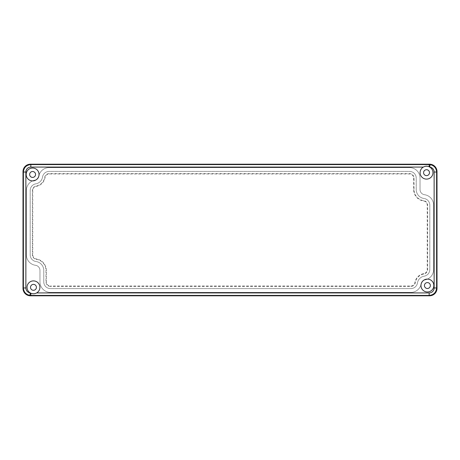 <?xml version="1.0" encoding="UTF-8"?>
<svg xmlns="http://www.w3.org/2000/svg" width="460" height="460" viewBox="0 0 460 460"><rect width="100%" height="100%" fill="white"/><g stroke="black" fill="none" stroke-linecap="round" stroke-linejoin="round"><path stroke-width="0.34" stroke-dasharray="2.3 1.72" d="M36.415 287.333A2.955 2.955 0 0 0 33.459 284.378A2.955 2.955 0 0 0 30.509 287.333A2.955 2.955 0 0 0 33.459 290.289A2.955 2.955 0 0 0 36.415 287.333M34.609 293.658A6.428 6.428 0 0 0 33.459 280.899A6.428 6.428 0 0 0 30.228 292.888M35.558 174.461A2.955 2.955 0 0 0 32.602 171.511A2.955 2.955 0 0 0 29.647 174.461A2.955 2.955 0 0 0 32.602 177.416A2.955 2.955 0 0 0 35.558 174.461M39.031 174.461A6.428 6.428 0 0 0 32.602 168.032A6.428 6.428 0 0 0 26.168 174.461A6.428 6.428 0 0 0 32.602 180.895A6.428 6.428 0 0 0 39.031 174.461M429.49 172.667A2.955 2.955 0 0 0 426.541 169.711A2.955 2.955 0 0 0 423.585 172.667A2.955 2.955 0 0 0 426.541 175.622A2.955 2.955 0 0 0 429.49 172.667M430.353 285.539A2.955 2.955 0 0 0 427.397 282.584A2.955 2.955 0 0 0 424.442 285.539A2.955 2.955 0 0 0 427.397 288.489A2.955 2.955 0 0 0 430.353 285.539M433.832 285.539A6.428 6.428 0 0 0 427.397 279.105A6.428 6.428 0 0 0 420.969 285.539A6.428 6.428 0 0 0 427.397 291.968A6.428 6.428 0 0 0 433.832 285.539M425.391 166.342A6.428 6.428 0 0 0 426.541 179.101A6.428 6.428 0 0 0 429.772 167.112M429.163 166.796A6.428 6.428 0 0 0 426.679 166.238M39.968 281.894A10.511 10.511 0 0 0 50.479 292.405L410.849 292.405A10.511 10.511 0 0 0 421.228 283.555A4.387 4.387 0 0 1 424.833 279.921A10.511 10.511 0 0 0 433.607 269.554L433.607 205.131A10.511 10.511 0 0 0 424.534 194.718A5.215 5.215 0 0 1 420.032 189.554L420.032 178.106A10.511 10.511 0 0 0 409.521 167.595L49.151 167.595A10.511 10.511 0 0 0 38.772 176.445A4.387 4.387 0 0 1 35.167 180.078A10.511 10.511 0 0 0 26.392 190.446L26.392 254.869A10.511 10.511 0 0 0 35.466 265.282A5.215 5.215 0 0 1 39.968 270.445L39.968 281.894L39.968 270.445A5.215 5.215 0 0 0 35.466 265.282A10.511 10.511 0 0 1 26.392 254.869L26.392 190.446A10.511 10.511 0 0 1 35.167 180.078A4.387 4.387 0 0 0 38.772 176.445A10.511 10.511 0 0 1 49.151 167.595L409.521 167.595A10.511 10.511 0 0 1 420.032 178.106L420.032 189.554A5.215 5.215 0 0 0 424.534 194.718A10.511 10.511 0 0 1 433.607 205.131L433.607 269.554A10.511 10.511 0 0 1 424.833 279.921A4.387 4.387 0 0 0 421.228 283.555A10.511 10.511 0 0 1 410.849 292.405L50.479 292.405A10.511 10.511 0 0 1 39.968 281.894M30.837 293.204A6.428 6.428 0 0 0 33.321 293.762M43.775 281.894L43.775 270.445A9.022 9.022 0 0 0 35.989 261.51A6.704 6.704 0 0 1 30.199 254.869L30.199 190.446A6.704 6.704 0 0 1 35.794 183.833A8.194 8.194 0 0 0 42.533 177.048A6.704 6.704 0 0 1 49.151 171.402L409.521 171.402A6.704 6.704 0 0 1 416.225 178.106L416.225 189.554A9.022 9.022 0 0 0 424.011 198.49A6.704 6.704 0 0 1 429.801 205.131L429.801 269.554A6.704 6.704 0 0 1 424.206 276.167A8.194 8.194 0 0 0 417.467 282.952A6.704 6.704 0 0 1 410.849 288.598L50.479 288.598A6.704 6.704 0 0 1 43.775 281.894L43.775 270.445A9.022 9.022 0 0 0 35.989 261.51A6.704 6.704 0 0 1 30.199 254.869L30.199 190.446A6.704 6.704 0 0 1 35.794 183.833A8.194 8.194 0 0 0 42.533 177.048A6.704 6.704 0 0 1 49.151 171.402L409.521 171.402A6.704 6.704 0 0 1 416.225 178.106L416.225 189.554A9.022 9.022 0 0 0 424.011 198.49A6.704 6.704 0 0 1 429.801 205.131L429.801 269.554A6.704 6.704 0 0 1 424.206 276.167A8.194 8.194 0 0 0 417.467 282.952A6.704 6.704 0 0 1 410.849 288.598L50.479 288.598A6.704 6.704 0 0 1 43.775 281.894M50.479 286.402A4.508 4.508 0 0 1 45.971 281.894L45.971 270.445A11.218 11.218 0 0 0 36.288 259.336A4.508 4.508 0 0 1 32.395 254.869L32.395 190.446A4.508 4.508 0 0 1 36.162 186.001A10.39 10.39 0 0 0 44.7 177.393A4.508 4.508 0 0 1 49.151 173.598L409.521 173.598A4.508 4.508 0 0 1 414.029 178.106L414.029 189.554A11.218 11.218 0 0 0 423.712 200.663A4.508 4.508 0 0 1 427.604 205.131L427.604 269.554A4.508 4.508 0 0 1 423.838 273.999A10.39 10.39 0 0 0 415.299 282.607A4.508 4.508 0 0 1 410.849 286.402L50.479 286.402L50.479 286.034L410.849 286.034A4.14 4.14 0 0 0 414.931 282.549A10.758 10.758 0 0 1 423.781 273.637A4.14 4.14 0 0 0 427.231 269.554L427.231 205.131A4.14 4.14 0 0 0 423.66 201.031A11.586 11.586 0 0 1 413.661 189.554L413.661 178.106A4.14 4.14 0 0 0 409.521 173.966L49.151 173.966A4.14 4.14 0 0 0 45.068 177.451A10.758 10.758 0 0 1 36.219 186.363A4.14 4.14 0 0 0 32.769 190.446L32.769 254.869A4.14 4.14 0 0 0 36.34 258.968A11.586 11.586 0 0 1 46.339 270.445L46.339 281.894A4.14 4.14 0 0 0 50.479 286.034M46.339 281.894L45.971 281.894M46.339 270.445L45.971 270.445M36.34 258.968L36.288 259.336M32.769 254.869L32.395 254.869M32.769 190.446L32.395 190.446M36.219 186.363L36.162 186.001M45.068 177.451L44.7 177.393M49.151 173.966L49.151 173.598M409.521 173.966L409.521 173.598M413.661 178.106L414.029 178.106M413.661 189.554L414.029 189.554M423.66 201.031L423.712 200.663M427.231 205.131L427.604 205.131M427.231 269.554L427.604 269.554M423.781 273.637L423.838 273.999M414.931 282.549L415.299 282.607M410.849 286.034L410.849 286.402"/><path stroke-width="0.69" d="M36.415 287.333A2.955 2.955 0 0 0 33.459 284.378A2.955 2.955 0 0 0 30.509 287.333A2.955 2.955 0 0 0 33.459 290.289A2.955 2.955 0 0 0 36.415 287.333M30.228 292.888A4.968 4.968 135 0 1 25.869 287.96L23.391 287.96C23.719 292.054 25.898 294.521 29.917 295.354L30.228 292.888A6.428 6.428 0 0 1 33.459 280.899A6.428 6.428 0 0 1 36.633 292.928C34.747 293.94 32.815 294.032 30.837 293.204L30.228 292.888A6.428 6.428 0 0 0 30.837 293.204L30.837 295.412L429.163 295.412C433.676 294.958 436.16 292.479 436.609 287.96L434.131 287.96A4.968 4.968 45 0 1 429.163 292.928L36.633 292.928M35.558 174.461A2.955 2.955 0 0 0 32.602 171.511A2.955 2.955 0 0 0 29.647 174.461A2.955 2.955 0 0 0 32.602 177.416A2.955 2.955 0 0 0 35.558 174.461M26.168 174.461A6.428 6.428 0 0 1 32.602 168.032A6.428 6.428 0 0 1 39.031 174.461A6.428 6.428 0 0 1 32.602 180.895A6.428 6.428 0 0 1 26.168 174.461M429.49 172.667A2.955 2.955 0 0 0 426.541 169.711A2.955 2.955 0 0 0 423.585 172.667A2.955 2.955 0 0 0 426.541 175.622A2.955 2.955 0 0 0 429.49 172.667M430.353 285.539A2.955 2.955 0 0 0 427.397 282.584A2.955 2.955 0 0 0 424.442 285.539A2.955 2.955 0 0 0 427.397 288.489A2.955 2.955 0 0 0 430.353 285.539M420.969 285.539A6.428 6.428 0 0 1 427.397 279.105A6.428 6.428 0 0 1 433.832 285.539A6.428 6.428 0 0 1 427.397 291.968A6.428 6.428 0 0 1 420.969 285.539M429.772 167.112A4.968 4.968 -45 0 1 434.131 172.04L436.609 172.04L437 171.649L437 288.351L436.609 287.96L436.609 172.04C436.281 167.946 434.102 165.479 430.083 164.645L429.772 167.112A6.428 6.428 0 0 1 426.541 179.101A6.428 6.428 0 0 1 423.367 167.072C425.253 166.06 427.185 165.968 429.163 166.796L429.772 167.112A6.428 6.428 0 0 0 429.163 166.796L429.163 164.588L30.837 164.588C26.323 165.042 23.839 167.52 23.391 172.04L23.391 287.96L23 288.351A7.452 7.446 135 0 0 30.446 295.797L30.837 295.412L29.917 295.354M426.679 166.238A6.428 6.428 0 0 0 425.391 166.342M430.083 164.645L429.163 164.588L429.554 164.203L30.446 164.203A7.452 7.446 -135 0 0 23 171.649L23.391 172.04L25.869 172.04A4.968 4.968 -135 0 1 30.837 167.072L30.837 164.588L30.446 164.203M429.163 292.928L429.163 295.412L429.554 295.797A7.452 7.446 45 0 0 437 288.351M429.554 295.797L30.446 295.797M23 288.351L23 171.649M437 171.649A7.452 7.446 -45 0 0 429.554 164.203M33.321 293.762A6.428 6.428 0 0 0 34.609 293.658M434.131 172.04L434.131 287.96M25.869 287.96L25.869 172.04M30.837 167.072L423.367 167.072"/></g></svg>
